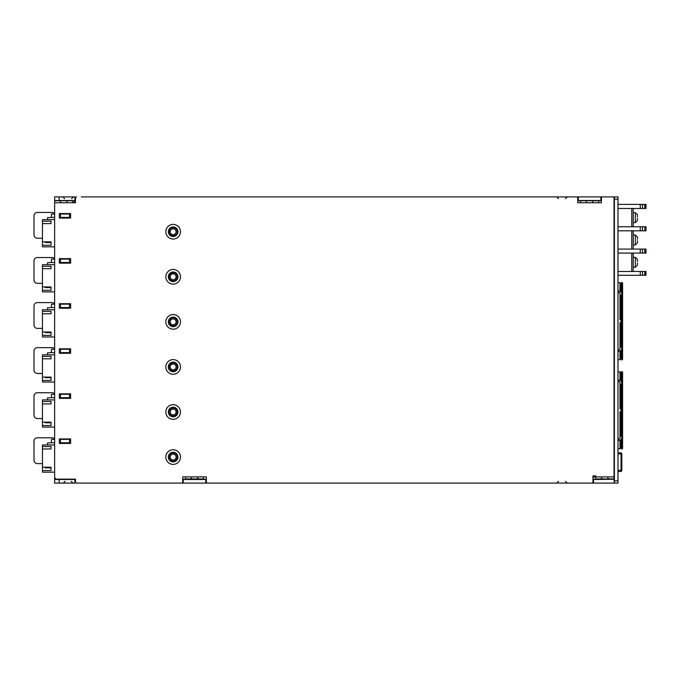 <?xml version="1.0" encoding="UTF-8"?>
<svg xmlns="http://www.w3.org/2000/svg" width="680" height="680" viewBox="0 0 680 680"><rect width="100%" height="100%" fill="white"/><g stroke="black" fill="none" stroke-linecap="round" stroke-linejoin="round"><path stroke-width="1.02" d="M206.346 479.485L183.243 479.485L183.243 483.089L76.602 483.089A1.131 1.131 0 0 1 75.48 481.967L75.48 479.145L56.882 479.145A2.252 2.252 0 0 1 54.629 476.892L54.629 196.911L54.629 200.515L75.48 200.515M75.48 479.485L74.91 479.485L74.91 483.089L59.134 483.089L59.134 479.485L54.629 479.485L54.629 483.089L54.629 479.264L62.398 479.264M54.629 200.736L72.658 200.736L72.658 202.768L54.629 202.768L54.629 214.03L51.467 214.03L51.467 217.413L54.629 217.413M54.629 219.64L42.466 219.64L42.466 221.213L51.034 221.213L51.034 223.618L42.466 223.618L42.466 241.868L51.034 241.868L51.034 245.25L42.466 245.25L42.466 246.831L54.629 246.831L54.629 259.106L51.467 259.106L51.467 262.48L54.629 262.48M54.629 264.707L42.466 264.707L42.466 266.288L51.034 266.288L51.034 268.685L42.466 268.685L42.466 286.943L51.034 286.943L51.034 290.317L42.466 290.317L42.466 291.899L54.629 291.899L54.629 304.173L51.467 304.173L51.467 307.547L54.629 307.547M54.629 309.774L42.466 309.774L42.466 311.355L51.034 311.355L51.034 313.752L42.466 313.752L42.466 332.01L51.034 332.01L51.034 335.385L42.466 335.385L42.466 336.966L54.629 336.966L54.629 349.24L51.467 349.24L51.467 352.623L54.629 352.623M54.629 354.841L42.466 354.841L42.466 356.422L51.034 356.422L51.034 358.827L42.466 358.827L42.466 377.077L51.034 377.077L51.034 380.46L42.466 380.46L42.466 382.032L54.629 382.032L54.629 394.306L51.467 394.306L51.467 397.69L54.629 397.69M54.629 399.908L42.466 399.908L42.466 401.489L51.034 401.489L51.034 403.894L42.466 403.894L42.466 422.144L51.034 422.144L51.034 425.527L42.466 425.527L42.466 427.1L54.629 427.1L54.629 439.373L51.467 439.373L51.467 442.756L54.629 442.756M54.629 444.983L42.466 444.983L42.466 446.556L51.034 446.556L51.034 448.962L42.466 448.962L42.466 467.211L51.034 467.211L51.034 470.594L42.466 470.594L42.466 472.175L54.629 472.175L54.629 479.264M617.984 483.089L614.38 483.089L614.38 196.911L617.984 196.911L617.984 483.089M578.553 483.089L593.538 483.089L593.538 479.485L614.38 479.264M614.38 200.736L614.159 196.911L609.875 196.911M54.629 196.911L59.134 196.911L59.134 200.515M59.347 262.48L60.478 262.48L60.478 259.106L59.347 258.655L59.347 263.16L70.618 263.16L70.618 258.655L59.347 258.655M69.717 258.655L69.717 259.106M59.347 307.547L60.478 307.547L60.478 304.173L59.347 303.722L70.618 303.722L59.347 303.722L59.347 308.227L70.618 308.227L70.618 303.722M59.347 352.623L60.478 352.623L60.478 349.24L59.347 348.789L70.618 348.789L59.347 348.789L59.347 353.294L70.618 353.294L70.618 348.789M59.347 442.756L60.478 442.756L60.478 439.373L59.347 438.923L70.618 438.923L59.347 438.923L59.347 443.428L70.618 443.428L70.618 438.923M59.347 397.69L60.478 397.69L60.478 394.306L59.347 393.856L70.618 393.856L59.347 393.856L59.347 398.361L70.618 398.361L70.618 393.856M59.347 217.413L60.478 217.413L60.478 214.03L59.347 213.579L70.618 213.579L59.347 213.579L59.347 218.093L70.618 218.093L70.618 213.579M183.243 479.485L182.682 479.485M593.538 479.485L592.977 479.485M59.134 479.485L74.91 479.485M608.073 196.911L600.856 196.911L600.856 200.515L601.426 200.515M600.856 200.515L578.323 200.515L578.323 196.911L602.548 196.911A1.131 1.131 0 0 0 601.426 198.033L601.426 202.768L598.604 202.768L598.604 200.736L580.575 200.736L580.575 202.768L598.604 202.768M577.762 200.515L578.323 200.515M72.658 202.538L73.474 202.538L75.293 200.515M168.359 411.995A4.785 4.785 0 0 0 173.145 416.789A4.785 4.785 0 0 0 177.939 411.995A4.785 4.785 0 0 0 173.145 407.209A4.785 4.785 0 0 0 168.359 411.995M168.359 457.062A4.785 4.785 0 0 0 173.145 461.856A4.785 4.785 0 0 0 177.939 457.062A4.785 4.785 0 0 0 173.145 452.276A4.785 4.785 0 0 0 168.359 457.062M168.359 321.861A4.785 4.785 0 0 0 173.145 326.647A4.785 4.785 0 0 0 177.939 321.861A4.785 4.785 0 0 0 173.145 317.075A4.785 4.785 0 0 0 168.359 321.861M168.359 366.928A4.785 4.785 0 0 0 173.145 371.714A4.785 4.785 0 0 0 177.939 366.928A4.785 4.785 0 0 0 173.145 362.142A4.785 4.785 0 0 0 168.359 366.928M168.359 276.794A4.785 4.785 0 0 0 173.145 281.579A4.785 4.785 0 0 0 177.939 276.794A4.785 4.785 0 0 0 173.145 272A4.785 4.785 0 0 0 168.359 276.794M168.359 231.727A4.785 4.785 0 0 0 173.145 236.512A4.785 4.785 0 0 0 177.939 231.727A4.785 4.785 0 0 0 173.145 226.933A4.785 4.785 0 0 0 168.359 231.727M165.827 411.995A7.327 7.327 0 0 0 173.145 419.322A7.327 7.327 0 0 0 180.472 411.995A7.327 7.327 0 0 0 173.145 404.676A7.327 7.327 0 0 0 165.827 411.995M165.827 276.794A7.327 7.327 0 0 0 173.145 284.113A7.327 7.327 0 0 0 180.472 276.794A7.327 7.327 0 0 0 173.145 269.467A7.327 7.327 0 0 0 165.827 276.794M165.827 321.861A7.327 7.327 0 0 0 173.145 329.179A7.327 7.327 0 0 0 180.472 321.861A7.327 7.327 0 0 0 173.145 314.534A7.327 7.327 0 0 0 165.827 321.861M165.827 366.928A7.327 7.327 0 0 0 173.145 374.255A7.327 7.327 0 0 0 180.472 366.928A7.327 7.327 0 0 0 173.145 359.601A7.327 7.327 0 0 0 165.827 366.928M165.827 231.727A7.327 7.327 0 0 0 173.145 239.046A7.327 7.327 0 0 0 180.472 231.727A7.327 7.327 0 0 0 173.145 224.4A7.327 7.327 0 0 0 165.827 231.727M165.827 457.062A7.327 7.327 0 0 0 173.145 464.389A7.327 7.327 0 0 0 180.472 457.062A7.327 7.327 0 0 0 173.145 449.743A7.327 7.327 0 0 0 165.827 457.062M614.159 479.485L614.159 483.089L207.468 483.089A1.131 1.131 0 0 1 206.346 481.967L206.346 476.892L203.524 476.892L203.524 478.924L185.495 478.924L185.495 476.892L182.682 476.892L182.682 481.967A1.131 1.131 0 0 1 181.552 483.089M591.846 483.089A1.131 1.131 0 0 0 592.977 481.967L592.977 475.881L595.79 475.881L595.79 478.924L614.04 478.924L614.04 198.033A1.131 1.131 0 0 0 612.918 196.911L602.548 196.911M81.337 196.911L576.64 196.911A1.131 1.131 0 0 1 577.762 198.033L577.762 202.768L580.575 202.768M76.602 196.911A1.131 1.131 0 0 0 75.48 198.033L75.48 202.768L72.658 202.768M59.134 483.089L54.629 483.089M76.602 483.089L81.337 483.089M207.468 483.089L205.776 483.089L205.776 479.485M84.711 483.089L357.587 483.089M370.43 483.089L545.428 483.089M548.803 483.089L575.169 483.089M59.134 196.911L74.91 196.911L74.91 200.515M576.64 196.911L578.323 196.911M614.38 204.408L614.04 219.445M614.159 200.736A3.833 3.833 0 0 0 614.04 199.818M589.594 200.736L585.523 200.736L589.594 200.736M596.351 200.736L598.604 200.736M582.837 200.736L580.575 200.736M575.169 196.911L548.803 196.911M545.428 196.911L465.205 196.911M452.583 196.911L410.108 196.911M397.264 196.911L368.985 196.911M356.142 196.911L327.862 196.911M315.019 196.911L84.711 196.911M621.817 453.909L621.817 470.364L621.817 453.909A1.131 1.131 0 0 0 620.687 452.787L621.061 453.909L621.817 453.909A1.131 1.131 0 0 0 620.687 452.787L617.984 452.787M617.984 453.909L621.061 453.909L621.061 470.364L620.687 471.487L617.984 471.487M617.984 470.364L621.817 470.364A1.131 1.131 0 0 1 620.687 471.487M617.984 351.279L619.99 351.279L619.99 359.677L617.984 359.677L617.984 350.974L619.99 348.747L619.99 326.128M618.834 350.378L619.99 348.747L619.99 322.668L621.001 322.668M619.99 352.988L621.987 350.157L621.987 348.747L619.99 351.569M621.987 348.747L621.987 347.837L621.001 347.327L621.001 295.043L621.784 294.491L621.784 347.879M617.984 291.082L619.99 291.082L619.99 282.693L617.984 282.693L617.984 291.397L619.99 293.624L619.99 319.702L621.001 319.702M619.99 289.382L621.987 292.213L621.784 294.491M618.834 291.992L619.99 293.624L619.99 316.234M621.987 293.624L619.99 290.793M621.001 290.827L621.001 283.195L621.784 282.421A1.003 1.003 0 0 1 622.565 283.195L622.565 359.168A1.003 1.003 0 0 1 621.784 359.95L621.784 350.438M621.001 351.543L621.001 359.168L621.784 359.95M621.784 282.421L621.784 291.933M622.565 290.513A0.799 0.799 0 0 1 622.582 290.598L622.582 351.764A0.799 0.799 0 0 1 622.565 351.849M617.984 440.402L619.99 440.402L619.99 448.8L617.984 448.8L617.984 440.096L619.99 437.869L619.99 415.25M618.834 439.501L619.99 437.869L619.99 411.791L621.001 411.791M619.99 442.111L621.987 439.28L621.987 437.869L619.99 440.691M621.987 437.869L621.987 436.96L621.001 436.45L621.001 384.166L621.784 383.613L621.784 437.002M617.984 380.205L619.99 380.205L619.99 371.815L617.984 371.815L617.984 380.519L619.99 382.747L619.99 408.825L621.001 408.825M619.99 378.505L621.987 381.335L621.784 383.613M618.834 381.115L619.99 382.747L619.99 405.356M621.987 382.747L619.99 379.925M621.001 379.95L621.001 372.317L621.784 371.543A1.003 1.003 0 0 1 622.565 372.317L622.565 448.29A1.003 1.003 0 0 1 621.784 449.072L621.784 439.56M621.001 440.665L621.001 448.29L621.784 449.072M621.784 371.543L621.784 381.055M622.565 379.635A0.799 0.799 0 0 1 622.582 379.721L622.582 440.887A0.799 0.799 0 0 1 622.565 440.971M595.79 477.122L592.977 477.122M644.767 253.079L644.767 249.084L644.895 253.079L617.984 253.079M644.895 253.079L646 253.079L646 249.084L644.895 249.084M617.984 226.746L640.262 226.746L640.262 230.809L617.984 230.809M644.895 230.809L646 230.809L646 226.746L644.895 226.746L644.767 230.809L644.895 226.746M640.262 230.809L644.767 230.809M640.262 226.746L642.515 226.746L642.515 230.809M642.515 226.746L644.767 226.746M617.984 204.408L642.515 204.408L642.515 208.471L644.767 208.471L644.767 204.408L646 204.408L646 208.471L644.767 208.471M640.262 204.408L640.262 208.471L642.515 208.471M642.515 204.408L644.767 204.408M640.262 208.471L617.984 208.471M631.745 226.746L631.745 208.471M631.745 208.539L633.199 208.539L633.199 226.678L631.745 226.678M637.457 216.903L637.457 214.863L637.457 216.903M637.457 220.354L637.457 218.323L637.457 220.354M617.984 249.084L640.262 249.084L640.262 253.079M644.767 249.084L640.262 249.084M642.515 249.084L642.515 253.079M617.984 271.499L646 271.499L646 275.273L617.984 275.273M640.262 271.499L640.262 275.273M642.515 271.499L642.515 275.273M644.767 275.273L644.767 271.499M631.745 271.499L631.745 253.079M631.745 253.224L633.199 253.224L633.199 271.354L631.745 271.354M637.457 261.579L637.457 259.539L637.457 261.579M637.457 265.038L637.457 262.999L637.457 265.038M631.745 249.084L631.745 230.809M631.745 230.877L633.199 230.877L633.199 249.016L631.745 249.016M637.457 239.241L637.457 237.201L637.457 239.241M637.457 242.7L637.457 240.66L637.457 242.7M51.034 242.513L45.398 242.513L45.398 241.868M45.398 242.513L44.752 241.868M51.034 245.25L42.466 245.25M51.034 221.213L42.466 221.213M42.466 221.382L42.466 223.618M42.466 241.868L42.466 245.08M47.523 219.64L47.523 217.643L51.467 217.413M60.478 214.03L69.487 214.03L69.487 217.413L70.618 217.413M69.487 214.03L70.618 214.03M69.487 217.413L60.478 217.413M173.145 228.794A2.933 2.933 0 0 0 170.221 231.727A2.933 2.933 0 0 0 173.145 234.651A2.933 2.933 0 0 0 176.077 231.727A2.933 2.933 0 0 0 173.145 228.794M173.145 227.664A4.054 4.054 0 0 0 169.09 231.727A4.054 4.054 0 0 0 173.145 235.781A4.054 4.054 0 0 0 177.208 231.727A4.054 4.054 0 0 0 173.145 227.664M42.466 238.255L37.383 238.255A3.383 3.383 0 0 1 34 234.88L34 215.84A3.383 3.383 0 0 1 37.383 212.457L52.615 212.457A1.131 1.131 0 0 1 53.737 213.579L53.737 214.03M51.034 287.589L45.398 287.589L45.398 286.943M45.398 287.589L44.752 286.943M51.034 290.317L42.466 290.317M51.034 266.288L42.466 266.288M42.466 266.45L42.466 268.685M42.466 286.943L42.466 290.148M47.523 264.707L47.523 262.709L51.467 262.48M60.478 259.106L69.487 259.106L69.487 262.48L70.618 262.48M69.487 259.106L70.618 259.106M69.487 262.48L60.478 262.48M173.145 273.861A2.933 2.933 0 0 0 170.221 276.794A2.933 2.933 0 0 0 173.145 279.718A2.933 2.933 0 0 0 176.077 276.794A2.933 2.933 0 0 0 173.145 273.861M173.145 272.74A4.054 4.054 0 0 0 169.09 276.794A4.054 4.054 0 0 0 173.145 280.849A4.054 4.054 0 0 0 177.208 276.794A4.054 4.054 0 0 0 173.145 272.74M42.466 283.33L37.383 283.33A3.383 3.383 0 0 1 34 279.947L34 260.907A3.383 3.383 0 0 1 37.383 257.524L52.615 257.524A1.131 1.131 0 0 1 53.737 258.655L53.737 259.106M51.034 332.656L45.398 332.656L45.398 332.01M45.398 332.656L44.752 332.01M51.034 335.385L42.466 335.385M51.034 311.355L42.466 311.355M42.466 311.525L42.466 313.752M42.466 332.01L42.466 335.223M47.523 309.774L47.523 307.776L51.467 307.547M60.478 304.173L69.487 304.173L69.487 307.547L70.618 307.547M69.487 304.173L70.618 304.173M69.487 307.547L60.478 307.547M173.145 318.928A2.933 2.933 0 0 0 170.221 321.861A2.933 2.933 0 0 0 173.145 324.793A2.933 2.933 0 0 0 176.077 321.861A2.933 2.933 0 0 0 173.145 318.928M173.145 317.806A4.054 4.054 0 0 0 169.09 321.861A4.054 4.054 0 0 0 173.145 325.916A4.054 4.054 0 0 0 177.208 321.861A4.054 4.054 0 0 0 173.145 317.806M42.466 328.398L37.383 328.398A3.383 3.383 0 0 1 34 325.014L34 305.975A3.383 3.383 0 0 1 37.383 302.591L52.615 302.591A1.131 1.131 0 0 1 53.737 303.722L53.737 304.173M51.034 377.723L45.398 377.723L45.398 377.077M45.398 377.723L44.752 377.077M51.034 380.46L42.466 380.46M51.034 356.422L42.466 356.422M42.466 356.592L42.466 358.827M42.466 377.077L42.466 380.29M47.523 354.841L47.523 352.844L51.467 352.623M60.478 349.24L69.487 349.24L69.487 352.623L70.618 352.623M69.487 349.24L70.618 349.24M69.487 352.623L60.478 352.623M173.145 363.995A2.933 2.933 0 0 0 170.221 366.928A2.933 2.933 0 0 0 173.145 369.861A2.933 2.933 0 0 0 176.077 366.928A2.933 2.933 0 0 0 173.145 363.995M173.145 362.874A4.054 4.054 0 0 0 169.09 366.928A4.054 4.054 0 0 0 173.145 370.982A4.054 4.054 0 0 0 177.208 366.928A4.054 4.054 0 0 0 173.145 362.874M42.466 373.464L37.383 373.464A3.383 3.383 0 0 1 34 370.082L34 351.041A3.383 3.383 0 0 1 37.383 347.659L52.615 347.659A1.131 1.131 0 0 1 53.737 348.789L53.737 349.24M51.034 422.79L45.398 422.79L45.398 422.144M45.398 422.79L44.752 422.144M51.034 425.527L42.466 425.527M51.034 401.489L42.466 401.489M42.466 401.659L42.466 403.894M42.466 422.144L42.466 425.357M47.523 399.908L47.523 397.911L51.467 397.69M60.478 394.306L69.487 394.306L69.487 397.69L70.618 397.69M69.487 394.306L70.618 394.306M69.487 397.69L60.478 397.69M173.145 409.071A2.933 2.933 0 0 0 170.221 411.995A2.933 2.933 0 0 0 173.145 414.927A2.933 2.933 0 0 0 176.077 411.995A2.933 2.933 0 0 0 173.145 409.071M173.145 407.94A4.054 4.054 0 0 0 169.09 411.995A4.054 4.054 0 0 0 173.145 416.05A4.054 4.054 0 0 0 177.208 411.995A4.054 4.054 0 0 0 173.145 407.94M42.466 418.531L37.383 418.531A3.383 3.383 0 0 1 34 415.149L34 396.108A3.383 3.383 0 0 1 37.383 392.734L52.615 392.734A1.131 1.131 0 0 1 53.737 393.856L53.737 394.306M51.034 467.857L45.398 467.857L45.398 467.211M45.398 467.857L44.752 467.211M51.034 470.594L42.466 470.594M51.034 446.556L42.466 446.556M42.466 446.726L42.466 448.962M42.466 467.211L42.466 470.424M47.523 444.983L47.523 442.977L51.467 442.756M60.478 439.373L69.487 439.373L69.487 442.756L70.618 442.756M69.487 439.373L70.618 439.373M69.487 442.756L60.478 442.756M173.145 454.138A2.933 2.933 0 0 0 170.221 457.062A2.933 2.933 0 0 0 173.145 459.994A2.933 2.933 0 0 0 176.077 457.062A2.933 2.933 0 0 0 173.145 454.138M173.145 453.008A4.054 4.054 0 0 0 169.09 457.062A4.054 4.054 0 0 0 173.145 461.125A4.054 4.054 0 0 0 177.208 457.062A4.054 4.054 0 0 0 173.145 453.008M42.466 463.598L37.383 463.598A3.383 3.383 0 0 1 34 460.224L34 441.175A3.383 3.383 0 0 1 37.383 437.801L52.615 437.801A1.131 1.131 0 0 1 53.737 438.923L53.737 439.373M614.159 277.916L614.159 275.273M74.417 200.736L75.48 200.736M577.762 200.736L601.426 200.736M73.907 479.264L75.48 479.264M182.682 479.264L206.346 479.264M592.977 479.264L614.159 479.264L614.159 470.815M614.159 453.458L614.159 453.008M185.495 476.892L203.524 476.892M595.79 476.892L614.04 476.892M72.658 202.343L73.474 202.343M617.984 199.163L614.38 199.163M617.984 480.837L614.38 480.837M621.001 324.717L619.99 324.717M621.001 317.653L619.99 317.653M621.001 413.839L619.99 413.839M621.001 406.776L619.99 406.776M644.895 204.408L644.895 208.471M633.199 212.636L635.324 212.636L635.324 222.581L637.457 220.448M644.895 271.499L644.895 275.273M633.199 257.32L635.324 257.32L635.324 267.257L637.457 265.124M633.199 234.982L635.324 234.982L635.324 244.919L637.457 242.785M71.136 481.27L72.964 483.089M73.729 479.145L74.791 479.485M558.492 198.73L556.673 196.911M64.659 198.73L62.832 196.911M61.889 200.736L61.013 200.515M565.479 481.27L567.307 483.089M607.792 477.844L608.872 478.924M558.492 481.27L556.673 483.089M565.479 198.73L567.307 196.911M62.577 479.145L61.515 479.485M71.647 198.73L73.474 196.911M601.817 477.844L600.737 478.924M65.169 481.27L63.342 483.089M197.498 477.844L198.577 478.924M191.531 477.844L190.442 478.924M586.611 201.824L585.523 200.736M592.577 201.824L593.657 200.736M60.656 201.824L59.577 200.736M66.632 201.824L67.711 200.736M617.984 282.693L619.99 282.693M617.984 359.677L619.99 359.677M633.199 222.581L635.324 222.581M635.324 212.636L637.457 214.769M633.199 267.257L635.324 267.257M635.324 257.32L637.457 259.445M633.199 244.919L635.324 244.919M635.324 234.982L637.457 237.107"/></g></svg>
